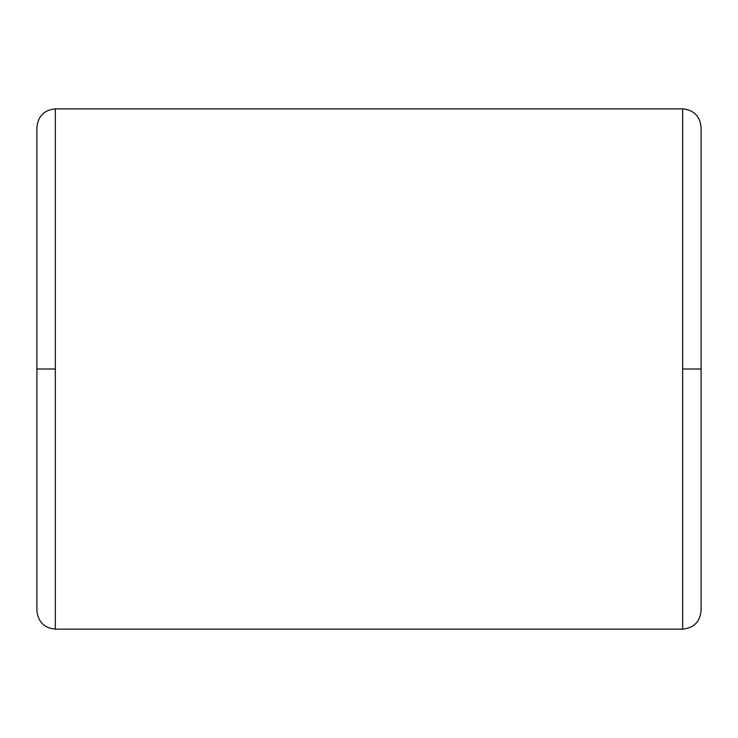<?xml version="1.0" encoding="UTF-8"?>
<svg xmlns="http://www.w3.org/2000/svg" width="738" height="738" viewBox="0 0 738 738"><rect width="100%" height="100%" fill="white"/><g stroke="black" fill="none" stroke-linecap="round" stroke-linejoin="round"><path stroke-width="1.11" d="M55.35 629.145L55.35 369L36.9 369L36.9 610.695L36.9 369L55.35 369L55.35 629.145L682.65 629.145L682.65 369L682.65 629.145L55.35 629.145C44.188 628.01 38.035 621.857 36.9 610.695M701.1 369L701.1 610.695L701.1 369L682.65 369L682.65 108.855L55.35 108.855L55.35 369L55.35 108.855L682.65 108.855L682.65 369L701.1 369L701.1 127.305L701.1 369M36.9 369L36.9 127.305L36.9 369M682.65 629.145C693.812 628.01 699.965 621.857 701.1 610.695M682.65 108.855C693.812 109.99 699.965 116.143 701.1 127.305M55.35 108.855C44.188 109.99 38.035 116.143 36.9 127.305"/></g></svg>
